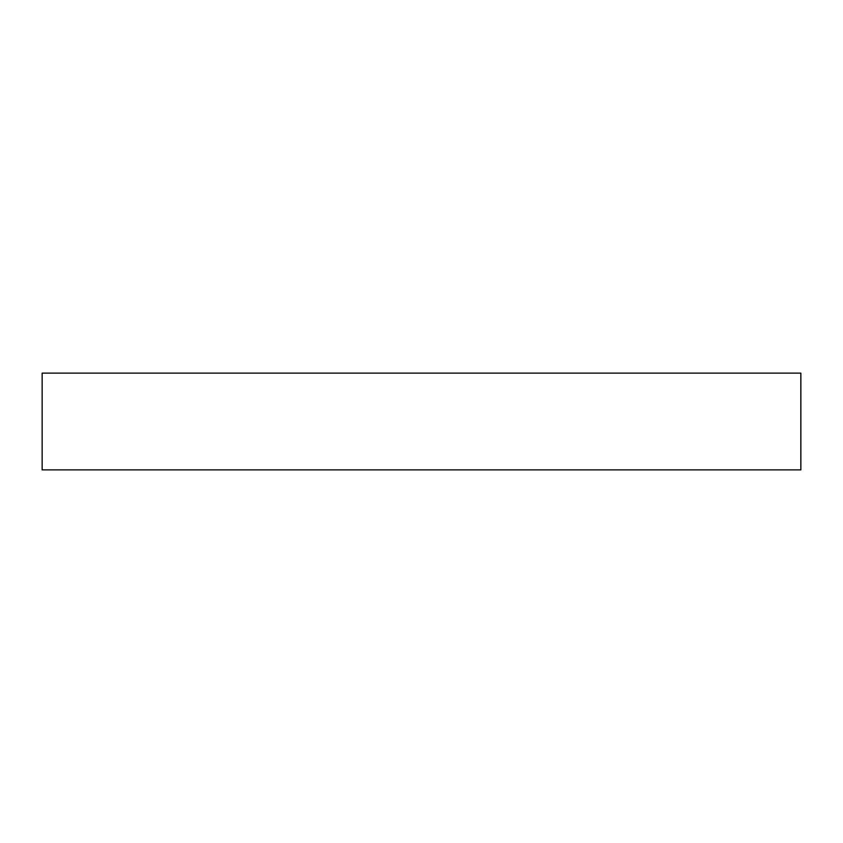 <?xml version="1.0" encoding="UTF-8"?>
<svg xmlns="http://www.w3.org/2000/svg" width="843" height="843" viewBox="0 0 843 843"><rect width="100%" height="100%" fill="white"/><g stroke="black" fill="none" stroke-linecap="round" stroke-linejoin="round"><path stroke-width="1.26" d="M800.85 373.122L42.15 373.122L42.15 469.878L800.85 469.878L800.85 373.122"/></g></svg>
